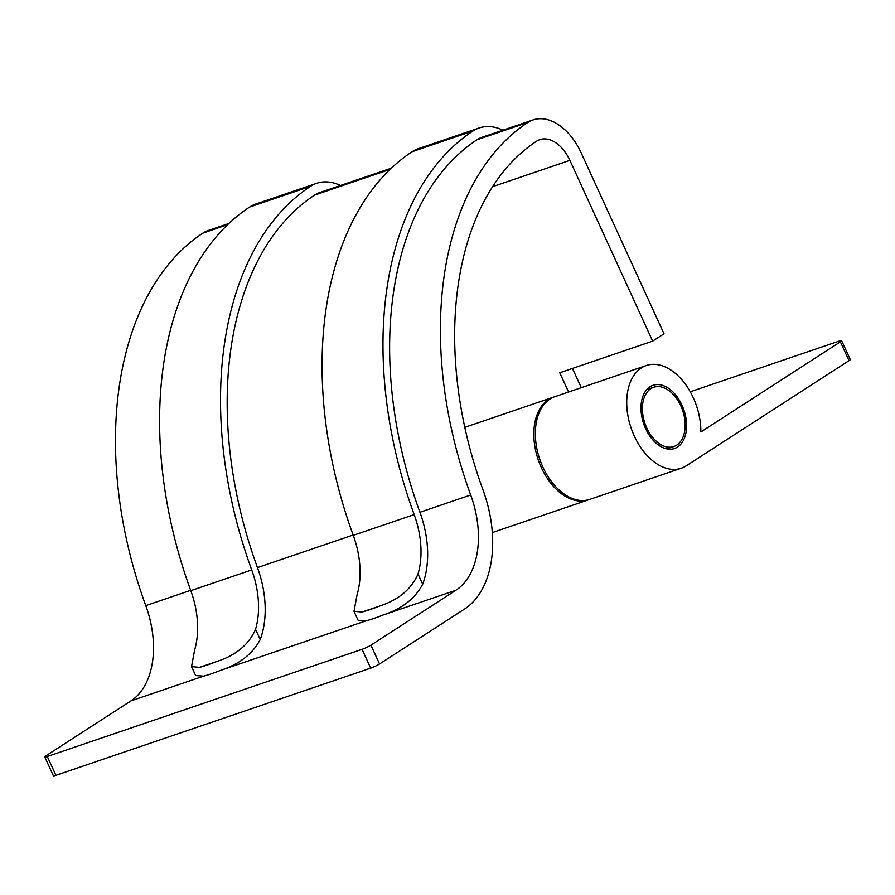 <?xml version="1.0" encoding="UTF-8"?>
<svg xmlns="http://www.w3.org/2000/svg" width="895" height="895" viewBox="0 0 895 895"><rect width="100%" height="100%" fill="white"/><g stroke="black" fill="none" stroke-linecap="round" stroke-linejoin="round"><path stroke-width="1.34" d="M418.01 573.986A73.714 46.932 71.2 0 0 414.172 514.603A336.598 214.297 -108.8 0 1 472.996 130.994A65.369 41.617 -108.8 0 1 479.127 127.996L418.2 148.738A65.369 41.617 -108.8 0 0 412.08 151.747A336.598 214.297 -108.8 0 0 353.256 535.344A73.714 46.932 71.2 0 1 357.083 594.727L353.995 611.319L362.083 612.035A41.729 5.068 -24.6 0 0 369.713 609.719A41.729 5.068 -24.6 0 0 379.178 606.217C398.364 600.019 411.308 589.279 418.01 573.986L422.686 584.211A83.459 53.129 71.2 0 0 419.923 512.276A326.865 208.099 -108.8 0 1 477.046 139.765A55.635 35.42 -108.8 0 1 482.26 137.215L533.028 119.93A55.635 35.42 -108.8 0 1 581.247 153.023L664.012 333.79L652.656 341.129L569.891 160.362A34.771 22.14 71.2 0 0 539.752 139.676A34.771 22.14 71.2 0 0 536.497 141.276A306 194.819 71.2 0 0 483.02 490.012A104.323 66.409 -108.8 0 1 464.505 609.081L379.536 663.978A6.959 0.839 155.4 0 1 370.675 668.151L362.061 649.322A6.959 0.839 -24.6 0 0 370.922 645.15L455.879 590.252A83.459 53.129 71.2 0 0 470.703 494.991A326.865 208.099 -108.8 0 1 527.815 122.481A55.635 35.42 -108.8 0 1 533.028 119.93M255.545 629.308A73.714 46.932 71.2 0 0 251.719 569.925L190.792 590.666A73.714 46.932 71.2 0 1 194.618 650.05L191.53 666.63L199.619 667.346A41.729 5.068 -24.6 0 0 207.248 665.03A41.729 5.068 -24.6 0 0 216.713 661.528C235.9 655.341 248.844 644.601 255.545 629.308L260.221 639.522A83.459 53.129 71.2 0 0 257.469 567.598A326.865 208.099 -108.8 0 1 314.592 195.088A55.635 35.42 -108.8 0 1 319.806 192.526L391.361 168.159M581.291 387.669L572.476 368.427M362.061 649.322L47.29 756.499A6.959 0.839 -24.6 0 1 44.75 756.946A6.959 0.839 -24.6 0 1 45.992 755.772L130.961 700.886A83.459 53.129 71.2 0 0 145.773 605.624A326.865 208.099 -108.8 0 1 202.897 233.114A55.635 35.42 -108.8 0 1 208.11 230.552L228.896 223.481M422.686 584.211C415.202 598.509 402.034 608.768 383.194 614.999A41.729 5.068 155.4 0 1 373.741 618.501A41.729 5.068 155.4 0 1 366.1 620.817L358.067 620.235L353.995 611.319M260.221 639.522C252.737 653.82 239.569 664.09 220.729 670.321A41.729 5.068 155.4 0 1 211.276 673.812A41.729 5.068 155.4 0 1 203.646 676.139L195.613 675.546L191.53 666.63M589.123 499.6A54.248 34.536 -108.8 0 1 588.373 499.869A54.248 34.536 -108.8 0 1 538.197 459.65A54.248 34.536 -108.8 0 1 553.401 397.167A54.248 34.536 -108.8 0 1 554.162 396.921M568.56 392.01L559.744 372.756L652.656 341.129M47.29 756.499L55.904 775.327L370.675 668.151M55.904 775.327A6.959 0.839 155.4 0 1 53.376 775.775L44.75 756.946M251.719 569.925A336.598 214.297 -108.8 0 1 310.543 186.317A65.369 41.617 -108.8 0 1 316.662 183.307A65.369 41.617 -108.8 0 1 340.492 185.489M190.792 590.666A336.598 214.297 -108.8 0 1 249.615 207.058A65.369 41.617 -108.8 0 1 255.735 204.049L316.662 183.307M479.127 127.996A65.369 41.617 -108.8 0 1 502.945 130.167M681.968 405.144A33.383 21.256 -108.8 0 1 674.55 448.484A33.383 21.256 -108.8 0 1 645.619 428.627A33.383 21.256 -108.8 0 1 653.037 385.286A33.383 21.256 -108.8 0 1 681.968 405.144M646.302 365.54L554.922 396.653A54.248 34.536 71.2 0 0 542.873 467.078A54.248 34.536 71.2 0 0 589.894 499.354L681.274 468.242A54.248 34.536 -108.8 0 1 634.264 435.966A54.248 34.536 -108.8 0 1 646.302 365.54A54.248 34.536 -108.8 0 1 693.323 397.805A54.248 34.536 -108.8 0 1 700.863 431.972L840.383 341.834A6.959 0.839 -24.6 0 0 841.624 340.671A6.959 0.839 -24.6 0 0 839.096 341.118L690.258 391.797M841.624 340.671L850.25 359.499A6.959 0.839 155.4 0 1 849.008 360.663L686.208 465.847A54.248 34.536 -108.8 0 1 681.274 468.242M680.826 405.882A31.291 19.925 71.2 0 0 653.708 387.267A31.291 19.925 71.2 0 0 646.749 427.899A31.291 19.925 71.2 0 0 673.879 446.515A31.291 19.925 71.2 0 0 680.826 405.882M419.923 512.276L470.703 494.991M477.046 139.765L527.815 122.481M314.592 195.088L390.086 169.379M257.469 567.598L353.133 535.02M383.194 614.999L455.879 590.252M220.729 670.321L366.1 620.817M130.961 700.886L203.646 676.139M145.773 605.624L190.669 590.342M202.897 233.114L227.621 224.69M370.922 645.15L379.536 663.978M492.574 186.686L569.891 160.362M310.543 186.317L249.615 207.058M216.713 661.528L199.619 667.346M412.08 151.747L472.996 130.994M353.256 535.344L414.172 514.603M362.083 612.035L379.178 606.217M849.008 360.663L840.383 341.834M492.317 532.57L588.373 499.869M464.807 427.329L553.401 397.167M646.705 389.649L653.708 387.267M666.876 448.898L673.879 446.515"/></g></svg>
